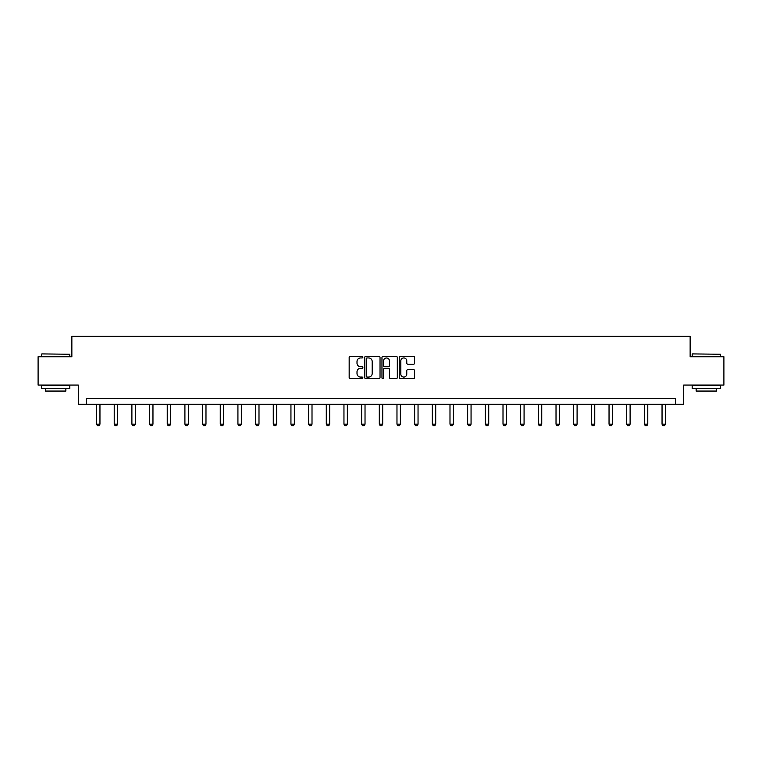 <?xml version="1.0" encoding="UTF-8"?>
<svg xmlns="http://www.w3.org/2000/svg" width="762" height="762" viewBox="0 0 762 762"><rect width="100%" height="100%" fill="white"/><g stroke="black" fill="none" stroke-linecap="round" stroke-linejoin="round"><path stroke-width="1.14" d="M362.874 357.168A0.781 0.781 0 0 0 362.093 356.387L350.282 356.387A1.114 1.114 0 0 0 349.167 357.502L349.167 377.514A1.114 1.114 0 0 0 350.282 378.628L362.093 378.628A0.781 0.781 0 0 0 362.874 377.847A0.781 0.781 0 0 0 362.093 377.066L360.569 377.066A3.562 3.562 0 0 1 357.007 373.513L357.007 371.846A3.562 3.562 0 0 1 360.569 368.284L362.093 368.284A0.781 0.781 0 0 0 362.874 367.513A0.781 0.781 0 0 0 362.093 366.732L360.569 366.732A3.562 3.562 0 0 1 357.007 363.169L357.007 361.502A3.562 3.562 0 0 1 360.569 357.95L362.093 357.95A0.781 0.781 0 0 0 362.874 357.168M413.499 364.226A1.114 1.114 0 0 0 414.604 363.112L414.604 357.502A1.114 1.114 0 0 0 413.499 356.387L400.374 356.387A1.114 1.114 0 0 0 399.259 357.502L399.259 377.514A1.114 1.114 0 0 0 400.374 378.628L413.499 378.628A1.114 1.114 0 0 0 414.604 377.514L414.604 370.732A1.114 1.114 0 0 0 413.499 369.618L407.88 369.618A1.114 1.114 0 0 0 406.765 370.732L406.765 374.094A2.972 2.972 0 0 1 403.793 377.066A2.972 2.972 0 0 1 400.822 374.094L400.822 360.921A2.972 2.972 0 0 1 403.793 357.95A2.972 2.972 0 0 1 406.765 360.921L406.765 363.112A1.114 1.114 0 0 0 407.88 364.226L413.499 364.226M675.751 404.327L683.685 404.327L683.685 385.067L723.9 385.067L723.9 356.749L690.143 356.749L690.143 336.356L71.857 336.356L71.857 356.749L38.1 356.749L38.1 385.067L78.315 385.067L78.315 404.327L675.751 404.327L675.751 398.659L86.249 398.659L86.249 404.327M380.028 357.502A1.114 1.114 0 0 0 378.914 356.387L365.798 356.387A1.114 1.114 0 0 0 364.684 357.502L364.684 377.514A1.114 1.114 0 0 0 365.798 378.628L378.914 378.628A1.114 1.114 0 0 0 380.028 377.514L380.028 357.502M383.086 356.387L396.202 356.387A1.114 1.114 0 0 1 397.316 357.502L397.316 377.514A1.114 1.114 0 0 1 396.202 378.628L390.592 378.628A1.114 1.114 0 0 1 389.477 377.514L389.477 369.399A1.114 1.114 0 0 0 388.363 368.284L384.639 368.284A1.114 1.114 0 0 0 383.534 369.399L383.534 377.847A0.781 0.781 0 0 1 382.753 378.628A0.781 0.781 0 0 1 381.972 377.847L381.972 357.502A1.114 1.114 0 0 1 383.086 356.387M367.017 357.95A0.781 0.781 0 0 0 366.236 358.721L366.236 376.295A0.781 0.781 0 0 0 367.017 377.066L368.627 377.066A3.562 3.562 0 0 0 372.189 373.513L372.189 361.502A3.562 3.562 0 0 0 368.627 357.95L367.017 357.95M389.477 360.978A2.972 2.972 0 0 0 386.505 357.997A2.972 2.972 0 0 0 383.534 360.978L383.534 365.617A1.114 1.114 0 0 0 384.639 366.732L388.363 366.732A1.114 1.114 0 0 0 389.477 365.617L389.477 360.978M96.555 404.327L96.555 424.167L99.955 424.167L99.955 404.327M99.955 424.167L99.098 425.644L97.403 425.644L96.555 424.167M41.834 353.911L69.818 354.254L41.834 353.911M55.655 388.468L41.5 388.468L41.5 385.629L69.818 385.629L69.818 388.468L55.655 388.468M65.856 388.468L65.856 391.068L45.463 391.068L45.463 388.468M692.525 353.911L720.5 354.254L692.525 353.911M706.345 388.468L692.182 388.468L692.182 385.629L720.5 385.629L720.5 388.468L706.345 388.468M716.537 388.468L716.537 391.068L696.144 391.068L696.144 388.468M114.224 404.327L114.224 424.167L117.624 424.167L117.624 404.327M117.624 424.167L116.776 425.644L115.072 425.644L114.224 424.167M131.893 404.327L131.893 424.167L135.293 424.167L135.293 404.327M135.293 424.167L134.445 425.644L132.75 425.644L131.893 424.167M149.571 404.327L149.571 424.167L152.962 424.167L152.962 404.327M152.962 424.167L152.114 425.644L150.419 425.644L149.571 424.167M167.24 404.327L167.24 424.167L170.64 424.167L170.64 404.327M170.64 424.167L169.793 425.644L168.088 425.644L167.24 424.167M184.909 404.327L184.909 424.167L188.309 424.167L188.309 404.327M188.309 424.167L187.462 425.644L185.757 425.644L184.909 424.167M202.587 404.327L202.587 424.167L205.978 424.167L205.978 404.327M205.978 424.167L205.13 425.644L203.435 425.644L202.587 424.167M220.256 404.327L220.256 424.167L223.657 424.167L223.657 404.327M223.657 424.167L222.799 425.644L221.104 425.644L220.256 424.167M237.925 404.327L237.925 424.167L241.325 424.167L241.325 404.327M241.325 424.167L240.478 425.644L238.773 425.644L237.925 424.167M255.594 404.327L255.594 424.167L258.994 424.167L258.994 404.327M258.994 424.167L258.147 425.644L256.451 425.644L255.594 424.167M273.272 404.327L273.272 424.167L276.673 424.167L276.673 404.327M276.673 424.167L275.815 425.644L274.12 425.644L273.272 424.167M290.941 404.327L290.941 424.167L294.342 424.167L294.342 404.327M294.342 424.167L293.494 425.644L291.789 425.644L290.941 424.167M308.61 404.327L308.61 424.167L312.01 424.167L312.01 404.327M312.01 424.167L311.163 425.644L309.467 425.644L308.61 424.167M326.288 404.327L326.288 424.167L329.679 424.167L329.679 404.327M329.679 424.167L328.832 425.644L327.136 425.644L326.288 424.167M343.957 404.327L343.957 424.167L347.358 424.167L347.358 404.327M347.358 424.167L346.51 425.644L344.805 425.644L343.957 424.167M361.626 404.327L361.626 424.167L365.027 424.167L365.027 404.327M365.027 424.167L364.179 425.644L362.483 425.644L361.626 424.167M379.305 404.327L379.305 424.167L382.695 424.167L382.695 404.327M382.695 424.167L381.848 425.644L380.152 425.644L379.305 424.167M396.973 404.327L396.973 424.167L400.374 424.167L400.374 404.327M400.374 424.167L399.517 425.644L397.821 425.644L396.973 424.167M414.642 404.327L414.642 424.167L418.043 424.167L418.043 404.327M418.043 424.167L417.195 425.644L415.49 425.644L414.642 424.167M432.321 404.327L432.321 424.167L435.712 424.167L435.712 404.327M435.712 424.167L434.864 425.644L433.168 425.644L432.321 424.167M449.99 404.327L449.99 424.167L453.39 424.167L453.39 404.327M453.39 424.167L452.533 425.644L450.837 425.644L449.99 424.167M467.658 404.327L467.658 424.167L471.059 424.167L471.059 404.327M471.059 424.167L470.211 425.644L468.506 425.644L467.658 424.167M485.327 404.327L485.327 424.167L488.728 424.167L488.728 404.327M488.728 424.167L487.88 425.644L486.185 425.644L485.327 424.167M503.006 404.327L503.006 424.167L506.406 424.167L506.406 404.327M506.406 424.167L505.549 425.644L503.853 425.644L503.006 424.167M520.675 404.327L520.675 424.167L524.075 424.167L524.075 404.327M524.075 424.167L523.227 425.644L521.522 425.644L520.675 424.167M538.343 404.327L538.343 424.167L541.744 424.167L541.744 404.327M541.744 424.167L540.896 425.644L539.201 425.644L538.343 424.167M556.022 404.327L556.022 424.167L559.413 424.167L559.413 404.327M559.413 424.167L558.565 425.644L556.87 425.644L556.022 424.167M573.691 404.327L573.691 424.167L577.091 424.167L577.091 404.327M577.091 424.167L576.243 425.644L574.538 425.644L573.691 424.167M591.36 404.327L591.36 424.167L594.76 424.167L594.76 404.327M594.76 424.167L593.912 425.644L592.207 425.644L591.36 424.167M609.038 404.327L609.038 424.167L612.429 424.167L612.429 404.327M612.429 424.167L611.581 425.644L609.886 425.644L609.038 424.167M626.707 404.327L626.707 424.167L630.107 424.167L630.107 404.327M630.107 424.167L629.25 425.644L627.555 425.644L626.707 424.167M644.376 404.327L644.376 424.167L647.776 424.167L647.776 404.327M647.776 424.167L646.928 425.644L645.223 425.644L644.376 424.167M662.045 404.327L662.045 424.167L665.445 424.167L665.445 404.327M665.445 424.167L664.597 425.644L662.902 425.644L662.045 424.167M41.5 356.749L41.5 354.254M47.958 385.629L47.958 385.067M63.36 385.629L63.36 385.067M69.818 356.749L69.818 354.254M692.182 356.749L692.182 354.254M698.64 385.629L698.64 385.067M714.042 385.629L714.042 385.067M720.5 356.749L720.5 354.254"/></g></svg>
